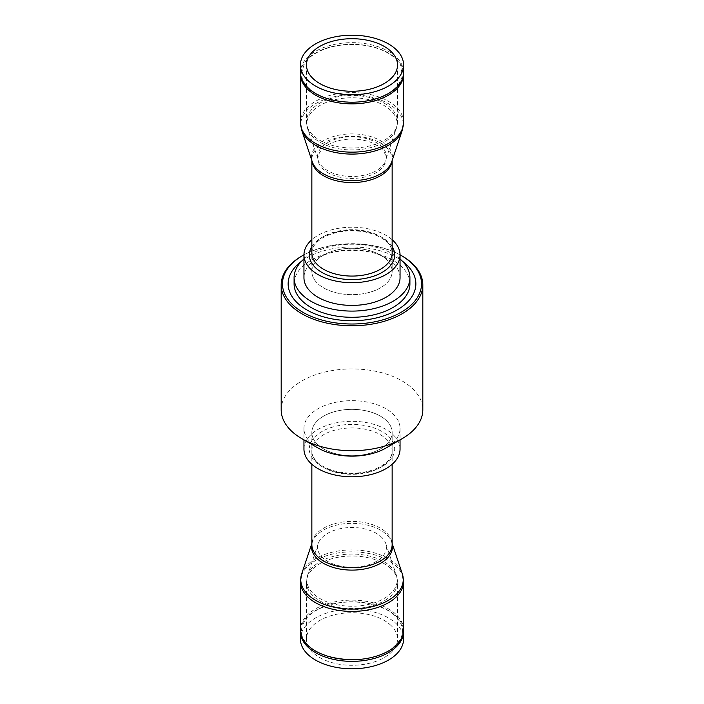 <?xml version="1.0" encoding="UTF-8"?>
<svg xmlns="http://www.w3.org/2000/svg" width="704" height="704" viewBox="0 0 704 704"><rect width="100%" height="100%" fill="white"/><g stroke="black" fill="none" stroke-linecap="round" stroke-linejoin="round"><path stroke-width="0.53" stroke-dasharray="3.52 2.64" d="M385.792 161.286A34.074 19.677 0 0 0 386.074 158.761A34.074 19.677 0 0 0 352 139.084A34.074 19.677 0 0 0 317.926 158.761A34.074 19.677 0 0 0 349.809 178.394A34.074 19.677 0 0 0 385.792 161.286M380.591 536.316A34.426 19.87 180 0 1 385.801 543.611A34.426 19.87 180 0 1 352 567.248A34.426 19.87 180 0 1 318.199 543.611A34.426 19.87 180 0 1 345.162 527.903A34.426 19.87 180 0 1 380.591 536.316M392.146 252.305A40.163 23.188 0 0 0 366.898 231.361A40.163 23.188 0 0 0 323.602 236.491A40.163 23.188 0 0 0 311.854 252.305M323.602 255.077A40.163 23.188 0 0 0 311.837 271.471A40.163 23.188 0 0 0 352 294.659A40.163 23.188 0 0 0 392.163 271.471A40.163 23.188 0 0 0 367.365 250.052A40.163 23.188 0 0 0 323.602 255.077M392.146 239.712A48.048 27.738 0 0 0 311.854 239.712M380.398 467.509A40.163 23.188 180 0 1 336.635 472.534A40.163 23.188 180 0 1 311.837 451.114A40.163 23.188 180 0 1 352 427.926A40.163 23.188 180 0 1 392.163 451.114A40.163 23.188 180 0 1 380.398 467.509M380.398 448.923A40.163 23.188 180 0 1 336.635 453.948A40.163 23.188 180 0 1 311.837 432.529A40.163 23.188 180 0 1 352 409.341A40.163 23.188 180 0 1 392.163 432.529A40.163 23.188 180 0 1 380.398 448.923M303.952 449.046A48.048 27.738 180 0 1 352 421.309A48.048 27.738 180 0 1 400.048 449.046M403.586 72.415A51.586 29.788 0 0 0 352 42.636A51.586 29.788 0 0 0 300.414 72.415M300.432 73.242A51.586 29.788 180 0 1 352 44.282A51.586 29.788 180 0 1 403.568 73.242M391.811 274.446A40.146 23.179 180 0 1 349.422 294.598A40.146 23.179 180 0 1 311.854 271.471A40.146 23.179 180 0 1 352 248.292A40.146 23.179 180 0 1 392.146 271.471A40.146 23.179 180 0 1 391.811 274.446M300.432 630.758A51.586 29.788 180 0 1 337.674 602.967A51.586 29.788 180 0 1 394.856 614.997A51.586 29.788 180 0 1 403.568 630.758M403.586 629.93A51.586 29.788 0 0 0 394.856 613.351A51.586 29.788 0 0 0 336.996 601.436A51.586 29.788 0 0 0 300.414 629.93M385.352 419.628A40.146 23.179 0 0 0 340.322 410.353A40.146 23.179 0 0 0 311.854 432.529A40.146 23.179 0 0 0 352 455.708A40.146 23.179 0 0 0 392.146 432.529A40.146 23.179 0 0 0 385.352 419.628M300.414 639.012A51.586 29.788 180 0 1 336.996 610.518A51.586 29.788 180 0 1 394.856 622.433A51.586 29.788 180 0 1 403.586 639.012M389.814 624.386A45.522 26.277 180 0 1 397.522 639.012A45.522 26.277 180 0 1 352 665.298A45.522 26.277 180 0 1 306.478 639.012A45.522 26.277 180 0 1 338.756 613.87A45.522 26.277 180 0 1 389.814 624.386M301.506 261.29A63.853 36.863 180 0 1 402.494 261.29M409.913 283.862A57.913 33.431 0 0 0 392.946 260.216A57.913 33.431 0 0 0 329.842 252.974A57.913 33.431 0 0 0 294.087 283.862M400.048 259.002A57.913 33.431 0 0 0 303.952 259.002M400.048 277.666A48.048 27.738 0 0 0 352 249.92A48.048 27.738 0 0 0 303.952 277.666M303.952 254.83A69.546 40.154 180 0 1 400.048 254.83M301.928 255.983A70.814 40.885 180 0 1 402.072 255.983M281.186 409.816A70.814 40.885 180 0 1 352 368.931A70.814 40.885 180 0 1 422.814 409.816M318.023 448.017A48.048 27.738 180 0 1 303.952 428.402A48.048 27.738 180 0 1 352 400.655A48.048 27.738 180 0 1 400.048 428.402A48.048 27.738 180 0 1 385.977 448.017M392.146 246.576A42.689 24.649 0 0 0 321.816 237.521A42.689 24.649 0 0 0 311.854 246.576M382.184 466.479A42.689 24.649 180 0 1 310.763 455.426A42.689 24.649 180 0 1 363.053 425.242A42.689 24.649 180 0 1 382.184 466.479M403.586 122.364A51.586 29.788 0 0 0 352 92.585A51.586 29.788 0 0 0 300.414 122.364M392.084 160.732A40.146 23.179 0 0 0 392.146 159.412A40.146 23.179 0 0 0 352 136.233A40.146 23.179 0 0 0 311.854 159.412A40.146 23.179 0 0 0 311.916 160.732M392.146 160.538L391.758 161.7A40.489 23.382 0 0 0 392.154 160.274A40.489 23.382 0 0 0 350.75 133.91A40.489 23.382 0 0 0 312.242 161.7L311.854 160.538M402.318 130.108A51.242 29.586 0 0 0 402.82 128.304A51.242 29.586 0 0 0 350.416 94.934A51.242 29.586 0 0 0 301.682 130.108M397.144 125.092A45.522 26.277 0 0 0 397.522 121.713A45.522 26.277 0 0 0 352 95.436A45.522 26.277 0 0 0 306.478 121.713A45.522 26.277 0 0 0 349.07 147.937A45.522 26.277 0 0 0 397.144 125.092M396.801 127.204A45.179 26.083 0 0 0 350.601 97.786A45.179 26.083 0 0 0 307.639 128.797A45.179 26.083 0 0 0 352 149.934A45.179 26.083 0 0 0 396.361 128.797A45.179 26.083 0 0 0 396.801 127.204M386.135 159.174A34.426 19.87 0 0 0 350.935 136.761A34.426 19.87 0 0 0 318.199 160.389A34.426 19.87 0 0 0 352 176.493A34.426 19.87 0 0 0 385.801 160.389A34.426 19.87 0 0 0 386.135 159.174M300.414 581.636A51.586 29.788 180 0 1 336.996 553.133A51.586 29.788 180 0 1 394.856 565.057A51.586 29.788 180 0 1 403.586 581.636M311.854 543.682A40.489 23.382 180 0 1 312.242 542.3L311.854 544.588A40.146 23.179 180 0 1 340.322 522.412A40.146 23.179 180 0 1 385.352 531.687A40.146 23.179 180 0 1 392.146 544.588L391.758 542.3A40.489 23.382 180 0 1 392.146 543.682M311.854 543.462L312.242 542.3A40.489 23.382 180 0 1 343.957 523.811A40.489 23.382 180 0 1 385.634 533.711A40.489 23.382 180 0 1 391.758 542.3L392.146 543.462M301.682 573.892A51.242 29.586 180 0 1 341.827 550.502A51.242 29.586 180 0 1 394.574 563.024A51.242 29.586 180 0 1 402.318 573.892M389.814 567.653A45.522 26.277 180 0 1 397.522 582.287A45.522 26.277 180 0 1 352 608.564A45.522 26.277 180 0 1 306.478 582.287A45.522 26.277 180 0 1 338.756 557.146A45.522 26.277 180 0 1 389.814 567.653M389.532 565.629A45.179 26.083 180 0 1 396.361 575.203A45.179 26.083 180 0 1 352 606.232A45.179 26.083 180 0 1 307.639 575.203A45.179 26.083 180 0 1 343.033 554.585A45.179 26.083 180 0 1 389.532 565.629M311.837 271.471L311.837 252.886C311.81 247.35 315.559 242.264 323.083 237.653C334.206 231.625 347.336 229.592 362.472 231.554C371.078 232.918 378.136 235.532 383.654 239.395C389.365 243.646 392.207 248.142 392.163 252.886L392.163 271.471M311.837 432.529L311.837 451.114C311.793 455.858 314.635 460.354 320.346 464.605C325.864 468.468 332.922 471.082 341.528 472.446C356.664 474.408 369.794 472.375 380.917 466.347C388.441 461.736 392.19 456.65 392.163 451.114L392.163 432.529M402.178 76.85L398.904 83.97C394.821 89.619 388.203 94.142 379.069 97.53C366.643 101.86 353.364 103.048 339.222 101.077C328.258 99.378 319.238 95.999 312.18 90.939C305.026 85.58 301.435 79.649 301.426 73.146L304.524 63.369C308.686 57.077 315.894 52.131 326.128 48.541C338.677 44.431 351.93 43.446 365.904 45.584C376.27 47.335 384.833 50.609 391.6 55.387C396.202 58.722 399.379 62.41 401.13 66.44L402.178 76.85M392.146 271.471L392.146 253.466M311.854 271.471L311.854 253.466M386.074 158.761L396.986 126.553L397.522 121.713L397.522 64.988M317.926 158.761L307.639 128.797L306.478 121.713L306.478 64.988M394.196 614.944C381.77 603.759 354.772 598.849 333.265 604.041C320.69 607.05 311.564 612.031 305.879 618.992C300.397 627.246 299.939 634.445 304.498 640.596C315.603 661.047 369.151 666.292 391.433 648.727C405.275 637.762 406.199 626.498 394.196 614.944M311.854 432.529L311.854 464.288M392.146 432.529L392.146 464.288M318.199 543.611L307.639 575.203L306.478 582.287L306.478 639.012M385.801 543.611L396.361 575.203L397.522 582.287L397.522 639.012M303.952 428.402L303.952 439.894M400.048 428.402L400.048 439.894"/><path stroke-width="1.06" d="M311.854 252.305A40.163 23.188 0 0 0 311.837 252.886A40.163 23.188 0 0 0 352 276.074A40.163 23.188 0 0 0 392.163 252.886A40.163 23.188 0 0 0 392.146 252.305M311.854 239.712A48.048 27.738 0 0 0 303.952 254.954A48.048 27.738 0 0 0 347.996 282.594A48.048 27.738 0 0 0 400.048 254.954A48.048 27.738 0 0 0 392.146 239.712M400.048 439.894L400.048 449.046A48.048 27.738 180 0 1 370.392 474.681A48.048 27.738 180 0 1 318.023 468.662A48.048 27.738 180 0 1 303.952 449.046L303.952 439.894M300.414 64.988L300.414 72.415A51.586 29.788 0 0 0 348.682 102.142A51.586 29.788 0 0 0 403.163 76.243A51.586 29.788 0 0 0 403.586 72.415L403.586 64.988A51.586 29.788 0 0 0 352 35.2A51.586 29.788 0 0 0 300.414 64.988A51.586 29.788 0 0 0 348.682 94.706A51.586 29.788 0 0 0 403.163 68.807A51.586 29.788 0 0 0 403.586 64.988M403.568 73.242A51.586 29.788 180 0 1 403.586 74.07A51.586 29.788 180 0 1 403.163 77.898A51.586 29.788 180 0 1 348.682 103.796A51.586 29.788 180 0 1 300.414 74.07A51.586 29.788 180 0 1 300.432 73.242M397.144 68.358A45.522 26.277 0 0 0 397.522 64.988A45.522 26.277 0 0 0 352 38.702A45.522 26.277 0 0 0 306.478 64.988A45.522 26.277 0 0 0 349.07 91.212A45.522 26.277 0 0 0 397.144 68.358M403.568 630.758A51.586 29.788 180 0 1 403.586 631.585A51.586 29.788 180 0 1 352 661.364A51.586 29.788 180 0 1 300.414 631.585A51.586 29.788 180 0 1 300.432 630.758M300.414 629.93A51.586 29.788 0 0 0 352 659.718A51.586 29.788 0 0 0 403.586 629.93L403.586 581.636A51.586 29.788 180 0 1 352 611.415A51.586 29.788 180 0 1 300.414 581.636L300.414 629.93M403.586 631.585L403.586 639.012A51.586 29.788 180 0 1 352 668.8A51.586 29.788 180 0 1 300.414 639.012L300.414 631.585M402.494 261.29A63.853 36.863 180 0 1 394.205 311.529A63.853 36.863 180 0 1 306.847 309.927A63.853 36.863 180 0 1 301.506 261.29M303.952 259.002A57.913 33.431 0 0 0 294.087 277.666L294.087 283.862A57.913 33.431 0 0 0 311.054 307.498A57.913 33.431 0 0 0 347.178 317.178A57.913 33.431 0 0 0 409.913 283.862L409.913 277.666A57.913 33.431 0 0 0 400.048 259.002M294.087 277.666A57.913 33.431 0 0 0 347.178 310.983A57.913 33.431 0 0 0 409.913 277.666M303.952 254.954L303.952 277.666A48.048 27.738 0 0 0 347.996 305.307A48.048 27.738 0 0 0 400.048 277.666L400.048 254.954M400.048 254.83A69.546 40.154 180 0 1 401.174 255.473A69.546 40.154 180 0 1 401.174 312.25A69.546 40.154 180 0 1 302.826 312.25A69.546 40.154 180 0 1 302.826 255.473A69.546 40.154 180 0 1 303.952 254.83M401.174 255.473L402.072 255.983A70.814 40.885 180 0 1 422.814 284.891A70.814 40.885 180 0 1 379.095 322.661A70.814 40.885 180 0 1 301.928 313.799A70.814 40.885 180 0 1 281.186 284.891A70.814 40.885 180 0 1 301.928 255.983L302.826 255.473M422.814 284.891L422.814 409.816A70.814 40.885 180 0 1 402.072 438.724A70.814 40.885 180 0 1 301.928 438.724L301.928 438.724A70.814 40.885 180 0 1 281.186 409.816L281.186 284.891M318.023 448.017L301.928 438.724L318.023 448.017A48.048 27.738 180 0 0 385.977 448.017L402.072 438.724M311.854 246.576A42.689 24.649 0 0 0 352 279.594A42.689 24.649 0 0 0 392.146 246.576M300.414 74.07L300.414 122.364A51.586 29.788 0 0 0 348.682 152.09A51.586 29.788 0 0 0 403.163 126.192A51.586 29.788 0 0 0 403.586 122.364L403.586 74.07M311.916 160.732A40.146 23.179 0 0 0 350.566 182.574A40.146 23.179 0 0 0 391.811 162.386A40.146 23.179 0 0 0 392.084 160.732M300.414 122.364L301.682 130.108L312.242 161.7A40.489 23.382 0 0 0 352 180.646A40.489 23.382 0 0 0 391.758 161.7L402.318 130.108L403.586 122.364M301.682 130.108A51.242 29.586 0 0 0 352 154.088A51.242 29.586 0 0 0 402.318 130.108M392.146 464.288L392.146 544.588A40.146 23.179 180 0 1 352 567.767A40.146 23.179 180 0 1 311.854 544.588L311.854 464.288M392.146 543.682A40.489 23.382 180 0 1 352 570.108A40.489 23.382 180 0 1 311.854 543.682M392.146 543.462L402.318 573.892A51.242 29.586 180 0 1 352 609.083A51.242 29.586 180 0 1 301.682 573.892L311.854 543.462M392.146 253.466L392.146 160.538M311.854 253.466L311.854 160.538M403.586 581.636L402.318 573.892M300.414 581.636L301.682 573.892"/></g></svg>
